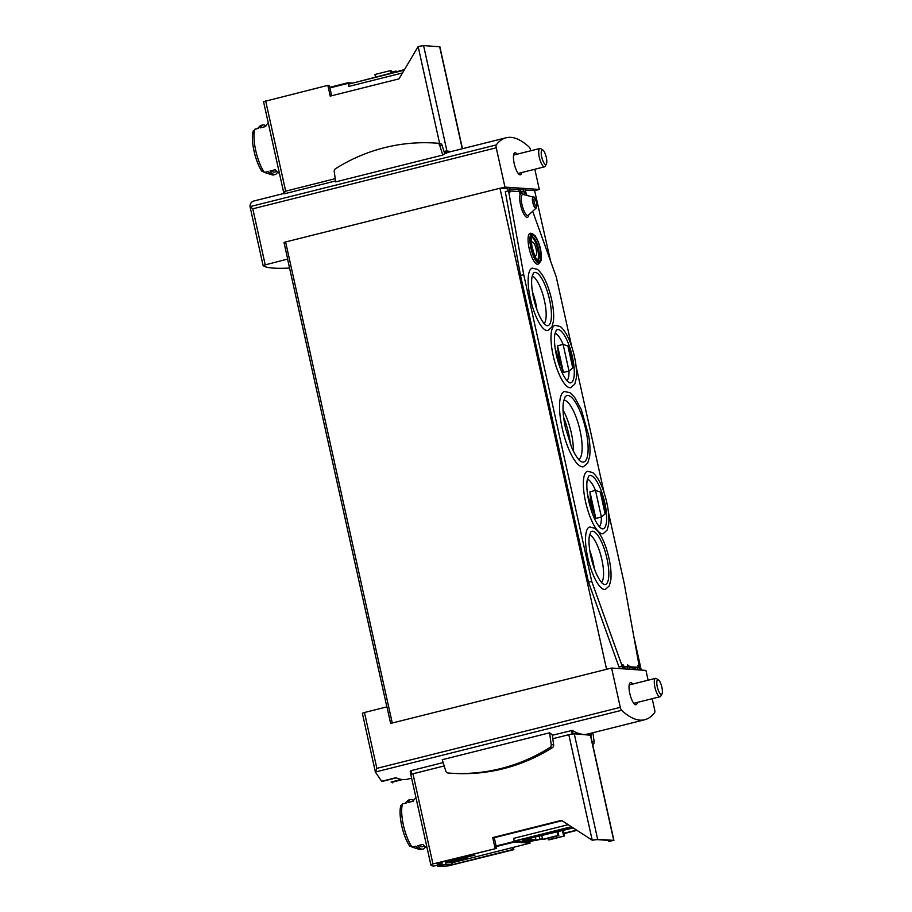 <?xml version="1.0" encoding="UTF-8"?>
<svg xmlns="http://www.w3.org/2000/svg" width="912" height="912" viewBox="0 0 912 912"><rect width="100%" height="100%" fill="white"/><g stroke="black" fill="none" stroke-linecap="round" stroke-linejoin="round"><path stroke-width="1.37" d="M382.63 781.322L396.264 777.89L382.63 781.322M381.934 781.219A227.122 20.417 167.5 0 0 382.561 781.333M390.632 723.421L606.902 669.214L390.632 723.421L386.962 706.857L364.458 712.5L376.85 768.371L375.402 772.122L381.649 781.288L395.876 777.719A170.339 49.476 -104.1 0 0 407.504 779.201L411.631 778.164M392.787 782.884L392.605 782.063L402.602 779.555M401.485 779.429L391.077 782.04A227.122 20.417 167.5 0 0 392.605 782.063M289.571 268.071A227.122 20.417 -12.5 0 1 263.066 265.438L287.69 259.042L284.008 242.478L285.616 241.965L499.947 188.248L507.79 188.795M250.013 206.579L250.013 206.579C250.048 203.49 251.484 201.586 254.345 200.879L283.985 193.447M444.68 153.604L446.242 153.17A170.339 49.476 -104.1 0 1 449.354 151.996L506.16 137.758A170.339 49.476 -104.1 0 1 529.302 147.197A3.158 0.912 -104.1 0 1 530.602 150.149L530.738 150.776M335.194 178.684L283.621 191.691A96.524 8.675 167.5 0 0 283.643 191.885L284.088 193.789L284.966 193.64L335.513 180.964M254.345 200.879L269.063 197.186M550.574 261.083L534.626 190.631L539.311 189.457L504.963 187.097L496.242 147.79A3.158 0.912 -104.1 0 1 496.253 144.928A170.339 49.476 -104.1 0 1 506.16 137.758M435.936 143.093A180.747 172.197 93.9 0 0 335.525 168.697A2.839 2.702 93.9 0 0 334.237 171.547L335.639 181.887L442.753 155.051L444.703 153.695L442.081 145.293A2.839 2.702 93.9 0 0 439.732 143.355A180.747 172.197 93.9 0 0 438.364 143.264L435.936 143.093A180.747 172.197 93.9 0 1 437.304 143.195A2.839 2.702 93.9 0 1 439.652 145.122L442.753 155.051M652.205 698.695L654.645 709.718A3.158 0.912 -104.1 0 1 654.645 712.58A170.339 49.476 -104.1 0 1 644.738 719.739A170.339 49.476 -104.1 0 1 621.596 710.311A3.158 0.912 -104.1 0 1 620.297 707.359L611.587 668.04L606.902 669.214M364.458 712.5L362.338 713.241L375.402 772.122M441.647 862.148L470.968 854.818L474.981 855.091L445.706 862.433L451.828 862.855L530.054 843.144L514.414 842.072L495.946 846.598L496.356 848.434L432.938 863.938L412.954 773.752L444.19 765.932L410.913 774.334A96.524 8.675 167.5 0 0 410.913 774.413L410.195 771.13L411.004 770.663L443.152 762.603M552.341 735.243L572.337 730.421A170.339 49.476 75.9 0 0 583.247 734.377A170.339 49.476 75.9 0 0 587.932 733.978L644.738 719.739M442.24 759.707L549.605 732.792L552.296 734.855L553.641 744.842A2.839 2.702 93.9 0 1 552.353 747.692A180.747 172.197 93.9 0 1 451.942 773.296L449.513 773.125A180.747 172.197 93.9 0 1 448.145 773.023A2.839 2.702 93.9 0 1 445.797 771.096L442.24 759.707M611.587 668.04L645.935 670.4L648.113 680.215M534.831 169.256L539.311 189.457M632.711 684.068A11.354 3.295 75.9 0 0 630.477 682.678A11.354 3.295 75.9 0 0 629.793 693.462A11.354 3.295 75.9 0 0 636.006 704.714A11.354 3.295 75.9 0 0 637.317 702.434M504.963 187.097L500.278 188.271M517.127 154.185A11.354 3.295 75.9 0 0 514.892 152.794A11.354 3.295 75.9 0 0 514.208 163.567A11.354 3.295 75.9 0 0 520.41 174.819A11.354 3.295 75.9 0 0 521.721 172.539M533.303 252.373A6.943 2.018 75.9 0 0 531.685 245.909A6.943 2.018 -104.1 0 1 533.303 252.373M509.58 188.909L518.119 189.502M519.92 189.628L523.477 189.867M525.278 189.992L534.626 190.631M606.56 669.191L499.947 188.248M641.25 670.081L633.988 637.328M362.338 713.241L375.379 772.054M263.055 265.426L250.025 206.614L252.795 208.802L496.242 147.79M283.735 192.318A94.631 8.504 -12.5 0 1 283.552 191.965L263.568 101.779A94.631 8.504 -12.5 0 1 263.545 101.677L327.841 85.352L330.224 96.113L399.011 78.865L418.141 46.535L423.578 45.6L446.971 151.118L451.611 151.438L443.996 151.415M590.6 735.232L573.055 733.681L552.809 738.686M592.914 732.724L594.134 741.73A2.839 2.702 93.9 0 1 592.846 744.58A180.747 172.197 93.9 0 1 592.697 744.671M590.839 735.175L591.238 738.082M549.605 732.792L551.213 744.671A2.839 2.702 93.9 0 1 549.925 747.521A180.747 172.197 93.9 0 1 449.513 773.125M570.41 444.418A31.544 9.166 75.9 0 0 563.627 417.308M542.902 150.081L540.827 148.702A9.462 2.747 75.9 0 0 539.904 148.474A9.462 2.747 75.9 0 0 539.437 157.89A9.462 2.747 75.9 0 0 544.247 166.85A9.462 2.747 75.9 0 0 544.51 166.828A9.462 2.747 75.9 0 0 545.216 166.201L546.391 164A7.535 2.189 75.9 0 0 546.128 156.67A7.535 2.189 75.9 0 0 542.902 150.081A7.535 2.189 75.9 0 0 541.557 156.26A7.535 2.189 75.9 0 0 545.627 164.525A7.535 2.189 75.9 0 0 546.391 164M658.498 679.976L656.412 678.596A9.462 2.747 75.9 0 0 655.5 678.357A9.462 2.747 75.9 0 0 655.033 687.773A9.462 2.747 75.9 0 0 659.843 696.745A9.462 2.747 75.9 0 0 660.106 696.722A9.462 2.747 75.9 0 0 660.801 696.084L661.987 693.895A7.535 2.189 75.9 0 0 661.713 686.565A7.535 2.189 75.9 0 0 658.498 679.976A7.535 2.189 75.9 0 0 657.153 686.155A7.535 2.189 75.9 0 0 661.223 694.408A7.535 2.189 75.9 0 0 661.987 693.895M566.933 380.771A24.92 7.239 75.9 0 0 569.008 371.036L563.445 372.427C560.219 364.39 558.258 355.509 557.551 345.796L563.114 344.394A24.92 7.239 75.9 0 0 555.009 333.176M559.729 366.784A24.92 7.239 75.9 0 0 555.248 348.908M572.77 367.958L569.008 371.036L563.114 344.394L567.902 346.001A26.79 7.775 -104.1 0 1 572.77 367.958L567.902 346.001M599.309 526.771A24.92 7.239 75.9 0 0 601.384 517.036L595.821 518.426C592.583 510.389 590.623 501.509 589.916 491.796L595.479 490.394A24.92 7.239 75.9 0 0 587.374 479.176M592.093 512.783A24.92 7.239 75.9 0 0 587.613 494.908M605.135 513.958L601.384 517.036L595.479 490.394L600.267 492.001A26.79 7.775 -104.1 0 1 605.135 513.958L600.267 492.001M536.883 309.635A24.92 7.239 75.9 0 0 532.403 291.76M544.088 323.623A24.92 7.239 75.9 0 0 543.917 298.372A24.92 7.239 75.9 0 0 532.163 276.028M594.271 568.507A24.92 7.239 75.9 0 0 589.79 550.643M601.487 582.506A24.92 7.239 75.9 0 0 601.316 557.255A24.92 7.239 75.9 0 0 589.551 534.899M638.981 666.159L637.921 665.669L638.981 666.159L639.825 669.989M637.921 665.669L638.297 667.322L629.075 666.695M629.303 667.732L635.026 668.131L638.297 667.322M628.642 665.452L627.593 664.962L628.642 665.452L629.497 669.271M627.593 664.962L627.958 666.615L623.717 666.33M623.945 667.367L627.958 666.615M623.284 665.076L622.235 664.597L623.284 665.076L624.139 668.906M622.235 664.597L622.212 666.216L591.717 581.366L523.716 274.637L508.531 190.836L509.284 192.512L510.07 191.782L509.09 187.382M508.531 190.836L505.305 191.645L520.501 275.447L588.502 582.175L618.997 667.025L622.6 666.25M519.623 193.23L520.57 192.569L519.623 193.23L519.247 191.566L510.025 190.939M524.981 193.595L525.928 192.934L524.981 193.595L524.605 191.942L520.364 191.645M509.284 192.512L510.07 191.782M639.403 667.413L624.253 583.6L608.441 512.305M532.676 211.276L556.252 276.872L571.733 346.731M576.076 366.305L604.109 492.731M525.722 192.01L526.988 195.453M532.608 233.837L530.966 233.324A15.96 4.64 75.9 0 0 529.154 248.429A15.96 4.64 75.9 0 0 538.604 263.807L539.813 262.588C540.417 260.627 541.831 263.146 540.987 252.1C540.303 246.354 538.354 240.939 535.162 235.866L532.608 233.837A15.048 4.366 75.9 0 0 530.898 248.087A15.048 4.366 75.9 0 0 539.813 262.588M562.214 428.309A38.806 11.275 75.9 0 0 583.418 466.75L587.738 463.022L589.585 456.718C590.36 450.973 590.053 443.87 588.639 435.423L581.263 409.511L574.651 397.324L570.148 392.764L564.551 391.487A38.806 11.275 75.9 0 0 562.214 428.309M585.572 501.805A32.171 9.348 75.9 0 0 603.151 533.68L607.13 530.1L608.646 524.343C609.319 517.731 608.521 509.705 606.263 500.278C602.775 486.563 598.272 477.329 592.743 472.576L587.51 471.265A32.171 9.348 75.9 0 0 585.572 501.805M553.208 355.805A32.171 9.348 75.9 0 0 570.787 387.68L574.765 384.1L576.27 378.343C576.954 371.72 576.156 363.706 573.899 354.278C570.41 340.564 565.907 331.33 560.378 326.564L555.146 325.265A32.171 9.348 75.9 0 0 553.208 355.805M587.75 557.528A32.171 9.348 75.9 0 0 605.34 589.414L609.307 585.835L610.823 580.078C611.496 573.454 610.709 565.429 608.441 556.012C604.952 542.298 600.449 533.064 594.92 528.299L589.688 526.988A32.171 9.348 75.9 0 0 587.75 557.528M530.362 298.657A32.171 9.348 75.9 0 0 547.941 330.532L551.92 326.952L553.424 321.195C554.108 314.572 553.31 306.557 551.053 297.13C547.565 283.415 543.062 274.181 537.533 269.416L532.3 268.117A32.171 9.348 75.9 0 0 530.362 298.657M531.787 237.188A11.981 3.477 -104.1 0 1 537.635 249.01A11.981 3.477 -104.1 0 1 537.51 260.023M531.434 244.188A6.943 2.018 -104.1 0 1 532.312 242.033A6.943 2.018 -104.1 0 1 535.96 248.269A6.943 2.018 -104.1 0 1 535.686 255.497A6.943 2.018 -104.1 0 1 535.492 255.508A6.943 2.018 -104.1 0 1 533.896 254.003M618.997 667.025L622.212 666.216M588.502 582.175L591.717 581.366M520.501 275.447L523.716 274.637M578.63 459.454A30.598 8.892 75.9 0 0 579.382 427.762A30.598 8.892 75.9 0 0 563.764 400.174M573.352 451.132A30.598 8.892 75.9 0 0 563.035 410.001M595.821 518.426L589.916 491.796M563.445 372.427L557.551 345.796M331.649 95.749L329.916 87.917A2.519 0.73 -104.1 0 1 329.802 87.301L347.962 82.753L352.716 83.083M329.802 87.301L329.084 85.443L327.841 85.352M265.894 125.981A25.547 7.421 75.9 0 0 262.827 124.921L261.071 125.366A25.547 7.421 75.9 0 0 259.909 126.061A25.547 7.421 75.9 0 0 258.666 128.284L254.881 129.23L253.091 131.944A23.655 6.874 75.9 0 0 261.71 170.863L262.029 171.388C255.428 162.45 250.264 139.445 253.228 130.929M261.71 170.863L264.457 172.436L268.242 171.49A25.547 7.421 75.9 0 0 272.141 174.865A25.547 7.421 75.9 0 0 273.497 174.933L275.253 174.488A25.547 7.421 75.9 0 0 277.453 172.117M275.253 174.488A25.547 7.421 75.9 0 1 269.998 171.046L275.276 169.723A25.547 7.421 75.9 0 0 279.391 173.166M268.39 123.53L268.094 123.599A25.547 7.421 75.9 0 0 265.688 126.517L260.422 127.84A25.547 7.421 75.9 0 1 262.827 124.921M254.881 129.23A25.547 7.421 75.9 0 0 255.748 150.56A25.547 7.421 75.9 0 0 264.457 172.436A21.478 6.236 75.9 0 0 264.811 172.562L272.141 174.865M402.511 72.96L348.749 86.435L348.065 83.368A2.519 0.73 -104.1 0 1 347.962 82.753M348.749 86.435A2.519 0.73 -104.1 0 1 348.897 84.041A2.519 0.73 -104.1 0 1 348.965 84.029L404.141 70.201M423.578 45.6L439.858 46.774L462.464 148.713M356.489 82.137L404.483 69.62M390.701 73.074L390.176 70.68L374.946 74.499L375.482 76.893M390.176 70.68L391.134 70.748L391.601 72.846M396.059 71.729L395.911 71.079L396.948 71.512M395.911 71.079L391.453 72.196M271.423 170.692A23.028 6.692 75.9 0 0 274.637 172.049L276.792 171.502M468.791 858.386L451.223 862.786L447.587 862.535L465.154 858.135L468.791 858.386M413.581 800.645A25.547 7.421 75.9 0 0 410.514 799.585L408.758 800.029A25.547 7.421 75.9 0 0 407.584 800.725A25.547 7.421 75.9 0 0 406.353 802.948L402.568 803.894L400.767 806.607A23.655 6.874 75.9 0 0 409.397 845.527L409.716 846.051C403.115 837.113 397.951 814.097 400.915 805.592M409.397 845.527L412.144 847.1L415.929 846.154A25.547 7.421 75.9 0 0 419.816 849.528A25.547 7.421 75.9 0 0 421.173 849.596L422.94 849.152A25.547 7.421 75.9 0 0 425.14 846.781M416.066 798.194L415.781 798.262A25.547 7.421 75.9 0 0 413.375 801.181L408.109 802.503A25.547 7.421 75.9 0 1 410.514 799.585M422.94 849.152A25.547 7.421 75.9 0 1 417.685 845.709L422.951 844.387A25.547 7.421 75.9 0 0 427.078 847.829M402.568 803.894A25.547 7.421 75.9 0 0 403.435 825.223A25.547 7.421 75.9 0 0 412.144 847.1A21.478 6.236 75.9 0 0 412.498 847.225L419.816 849.528M437.338 865.18L437.612 866.4A94.631 8.504 167.5 0 0 448.237 865.876L513.866 849.642L512.624 849.551L512.213 847.715M432.938 863.938L430.817 864.679A94.631 8.504 167.5 0 0 430.829 864.781A94.631 8.504 167.5 0 0 433.588 866.126L442.092 863.995L441.682 862.159M412.954 773.752L410.822 774.505A94.631 8.504 167.5 0 0 410.845 774.607L430.829 864.781M496.356 848.434L435.97 863.573L442.092 863.995M529.758 841.696L529.94 842.528A2.519 0.73 -104.1 0 1 530.054 843.144M514.414 842.072A2.519 0.73 -104.1 0 1 514.254 841.457L513.57 838.39A2.519 0.73 -104.1 0 0 514.881 840.898L529.04 841.867A2.519 0.73 -104.1 0 0 529.108 841.856A2.519 0.73 -104.1 0 0 529.177 841.833M496.253 846.621A2.519 0.73 -104.1 0 1 496.094 846.005L494.258 837.706L492.719 837.592L495.113 848.354M607.426 840.317L609.045 841.366L611.975 840.636L597.041 839.61L592.207 840.203L561.507 820.355L492.719 837.592M609.045 841.366L613.719 840.374L597.645 839.268L592.207 840.203L568.814 734.696L552.82 738.709M572.269 827.309L522.496 839.485L522.884 840.18L533.018 840.875L542.549 838.972M525.893 838.288L571.539 826.842M562.054 820.709L494.258 837.706M513.866 849.642L513.353 847.328M613.924 840.454L590.543 734.935L574.252 733.761L568.814 734.696M437.612 866.4L446.105 864.268L452.238 864.69L512.624 849.551M564.015 833.591L576.965 830.353M526.03 838.903L522.633 840.1M576.555 830.091L563.947 833.249M542.469 838.63L539.847 839.291L539.117 835.985M573.215 827.925L528.937 838.538L526.965 839.336L535.96 839.952L539.847 839.291M563.206 829.943L564.551 835.985L549.32 839.804L548.363 839.735L548.044 838.288M564.551 835.985L548.363 839.735M563.593 835.916L562.316 830.171M557.859 831.288L558.805 835.586L557.848 835.529L556.958 831.516M558.805 835.586L543.586 839.405L542.629 839.336L541.739 835.335M557.848 835.529L542.629 839.336M446.105 864.268L445.706 862.433M451.828 862.855L452.238 864.69M419.11 845.356A23.028 6.692 75.9 0 0 422.324 846.712L424.468 846.165M451.223 862.786L450.984 861.692M263.066 265.415L250.036 206.659M250.025 206.636L496.253 144.928M375.368 772.019L621.596 710.311M376.85 768.371L620.297 707.359M265.187 264.674L252.795 208.802M392.24 722.908L285.616 241.965M446.242 153.17L445.774 151.027M445.489 153.41L444.988 151.164M284.966 193.64L284.476 191.395M284.088 193.789L283.621 191.691M591.124 733.18L591.523 734.947L591.158 733.168M572.337 730.421L573.055 733.681M571.528 730.432L572.28 733.807M411.004 770.663L411.757 774.037M410.195 771.13L410.913 774.334M594.134 741.73L592.013 741.581M551.213 744.671L553.641 744.842M549.925 747.521L552.353 747.692M437.304 143.195L439.732 143.355M439.652 145.122L442.081 145.293M569.396 382.766A27.428 7.969 75.9 0 0 571.801 354.255A27.428 7.969 75.9 0 0 556.24 330.258L554.758 334.556C554.051 339.823 554.61 346.731 556.434 355.304C559.227 367.24 562.898 375.904 567.424 381.307L569.396 382.766M601.76 528.766A27.428 7.969 75.9 0 0 604.177 500.255A27.428 7.969 75.9 0 0 588.605 476.258L587.123 480.556C586.416 485.822 586.975 492.742 588.81 501.315C591.603 513.239 595.262 521.915 599.788 527.307L601.76 528.766M546.55 325.618A27.428 7.969 75.9 0 0 548.956 297.107A27.428 7.969 75.9 0 0 533.395 273.11L531.913 277.408C531.206 282.674 531.764 289.594 533.588 298.167C536.393 310.091 540.052 318.767 544.578 324.159L546.55 325.618M603.938 584.489A27.428 7.969 75.9 0 0 606.355 555.989A27.428 7.969 75.9 0 0 590.782 531.992L589.3 536.279C588.593 541.546 589.152 548.465 590.987 557.038C593.78 568.974 597.44 577.638 601.966 583.042L603.938 584.489M639.073 666.17L639.916 669.989M637.659 667.47L638.183 669.875M628.744 665.452L629.588 669.283M627.319 666.763L627.855 669.157M624.287 668.918L623.432 665.053L624.23 668.918M621.961 666.387L622.497 668.792M520.49 192.5L519.521 188.1M520.399 192.489L519.43 188.089M518.575 191.52L517.788 187.986M525.848 192.865L524.879 188.465M525.757 192.854L524.788 188.465M523.933 191.896L523.146 188.351M510.161 191.782L509.192 187.393M508.258 190.904L507.448 187.268M523.773 194.632A12.517 3.637 75.9 0 0 520.547 204.949A12.517 3.637 75.9 0 0 525.152 216.087A12.517 3.637 75.9 0 0 528.835 214.81M532.027 247.973A13.247 3.853 75.9 0 0 540.531 259.544A13.247 3.853 75.9 0 0 535.583 237.234A13.247 3.853 75.9 0 0 532.027 247.973M537.818 260.171A11.981 3.477 75.9 0 0 538.251 247.699A11.981 3.477 75.9 0 0 531.981 236.915L531.97 236.915C532.745 238.465 530.134 231.979 532.095 247.996C538.046 266.053 537.955 258.301 537.818 260.171L537.818 260.171M531.821 247.961A13.954 4.058 75.9 0 0 540.77 260.148A13.954 4.058 75.9 0 0 535.561 236.641A13.954 4.058 75.9 0 0 531.821 247.961M581.332 461.689A34.246 9.941 75.9 0 0 585.014 426.349A34.246 9.941 75.9 0 0 565.109 396.925L563.365 402.329C562.51 408.861 563.206 417.365 565.44 427.819L571.562 447.233C577.638 460.685 581.161 461.723 581.332 461.689M533.395 197.106A5.734 1.664 75.9 0 0 532.779 202.544A5.734 1.664 75.9 0 0 536.142 208.096L537.077 204.345C535.492 198.634 534.272 196.217 533.395 197.106L523.146 194.473A10.83 3.146 75.9 0 0 522.017 204.744A10.83 3.146 75.9 0 0 528.379 215.232L528.356 215.243M534.238 202.339A4.047 1.174 75.9 0 0 536.837 205.873A4.047 1.174 75.9 0 0 535.333 199.055A4.047 1.174 75.9 0 0 534.238 202.339M263.545 101.677L283.541 191.862M329.916 87.917L348.065 83.368M265.677 100.936L285.661 191.098M418.141 46.535L439.595 143.344M439.652 46.706L462.27 148.759M430.817 864.679L410.822 774.505M496.094 846.005L514.254 841.457M571.368 826.739L514.881 840.898M533.007 840.875L529.04 841.867M613.719 840.374L590.326 734.867M597.645 839.268L574.252 733.761M568.21 824.687L513.57 838.39M535.96 839.952L535.298 836.942M386.859 706.88L287.588 259.133M518.187 173.428L544.51 166.828M513.581 155.074L539.904 148.474M633.772 703.323L660.106 696.722M629.177 684.958L655.5 678.357M639.118 666.136L639.973 669.989M628.79 665.418L629.645 669.283M520.57 192.569L519.578 188.1M525.928 192.934L524.936 188.476M510.23 191.862L509.249 187.393M536.142 208.096L528.379 215.232M257.423 128.592L259.909 126.061M404.141 70.19L348.897 84.041M405.11 803.255L407.584 800.725M533.041 840.875L529.108 841.856"/></g></svg>

